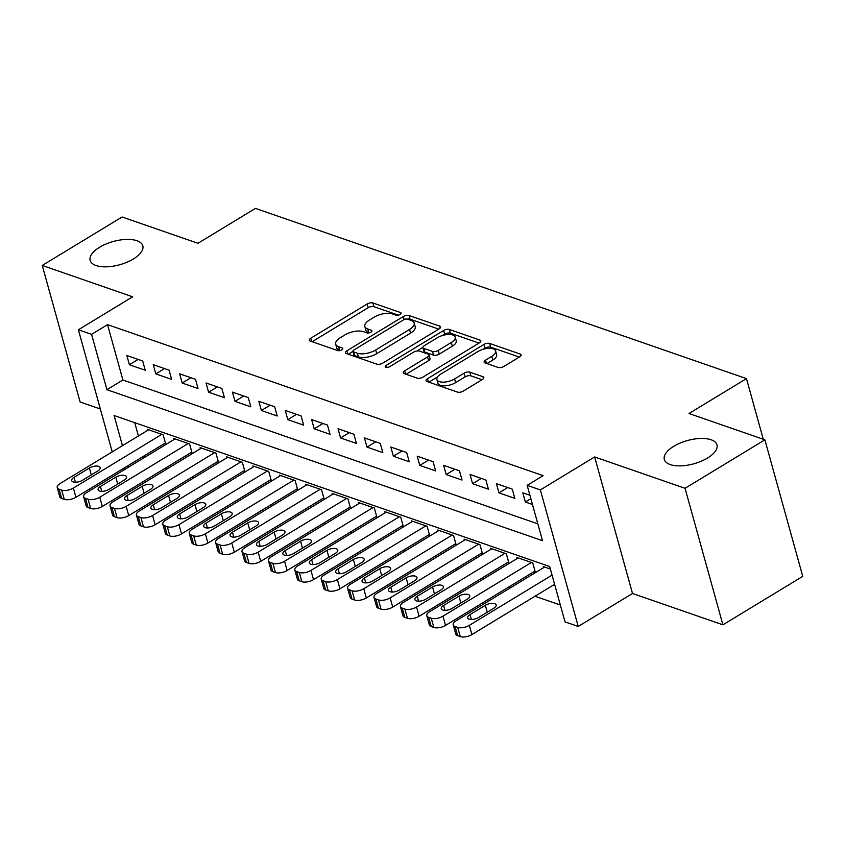 <?xml version="1.0" encoding="UTF-8"?>
<svg xmlns="http://www.w3.org/2000/svg" width="845" height="845" viewBox="0 0 845 845"><rect width="100%" height="100%" fill="white"/><g stroke="black" fill="none" stroke-linecap="round" stroke-linejoin="round"><path stroke-width="1.27" d="M400.065 314.488A2.936 1.299 -15.5 0 0 401.069 313.072A2.936 1.299 -15.5 0 0 400.445 312.523L372.909 302.975A4.193 1.848 -15.5 0 0 367.184 303.978L310.77 338.243A4.193 1.848 -15.5 0 0 309.323 340.26A4.193 1.848 -15.5 0 0 310.221 341.042L337.757 350.59A2.936 1.299 -15.5 0 0 341.76 349.883A2.936 1.299 -15.5 0 0 342.774 348.467A2.936 1.299 -15.5 0 0 342.14 347.918L338.581 346.693A13.404 5.915 -15.5 0 1 335.697 344.179A13.404 5.915 -15.5 0 1 340.313 337.725L345.024 334.863A13.404 5.915 -15.5 0 1 363.339 331.652L366.899 332.888A2.936 1.299 -15.5 0 0 370.913 332.18A2.936 1.299 -15.5 0 0 371.927 330.775A2.936 1.299 -15.5 0 0 371.293 330.226L367.733 328.99A13.404 5.915 -15.5 0 1 364.839 326.476A13.404 5.915 -15.5 0 1 369.466 320.023L374.166 317.171A13.404 5.915 -15.5 0 1 392.492 313.949L396.051 315.185A2.936 1.299 -15.5 0 0 400.065 314.488M673.761 446.308A27.315 12.062 -15.5 0 0 664.339 459.469A27.315 12.062 -15.5 0 0 680.838 465.859A27.315 12.062 -15.5 0 0 707.55 458.022A27.315 12.062 -15.5 0 0 716.972 444.871A27.315 12.062 -15.5 0 0 700.463 438.47A27.315 12.062 -15.5 0 0 673.761 446.308M99.594 247.258A27.315 12.062 -15.5 0 0 90.161 260.418A27.315 12.062 -15.5 0 0 106.671 266.819A27.315 12.062 -15.5 0 0 133.383 258.971A27.315 12.062 -15.5 0 0 142.805 245.821A27.315 12.062 -15.5 0 0 126.296 239.42A27.315 12.062 -15.5 0 0 99.594 247.258M498.127 367.459A4.193 1.848 -15.5 0 0 503.852 366.455L519.675 356.843A4.193 1.848 -15.5 0 0 521.122 354.826A4.193 1.848 -15.5 0 0 520.224 354.044L489.646 343.45A4.193 1.848 -15.5 0 0 483.921 344.454L427.496 378.708A4.193 1.848 -15.5 0 0 426.049 380.725A4.193 1.848 -15.5 0 0 426.957 381.507L457.536 392.112A4.193 1.848 -15.5 0 0 463.261 391.108L482.379 379.5A4.193 1.848 -15.5 0 0 483.826 377.483A4.193 1.848 -15.5 0 0 482.917 376.69L469.831 372.159A4.193 1.848 -15.5 0 0 464.106 373.163L454.631 378.919A11.207 4.943 -15.5 0 1 443.667 382.141A11.207 4.943 -15.5 0 1 436.897 379.511A11.207 4.943 -15.5 0 1 440.763 374.113L477.911 351.562A11.207 4.943 -15.5 0 1 488.864 348.341A11.207 4.943 -15.5 0 1 495.635 350.971A11.207 4.943 -15.5 0 1 491.769 356.368L485.579 360.128A4.193 1.848 -15.5 0 0 484.132 362.146A4.193 1.848 -15.5 0 0 485.041 362.928L498.127 367.459M764.883 439.822L802.75 576.353L722.919 624.825L685.052 488.304L764.883 439.822L688.992 413.511L746.473 378.613L255.454 208.388L197.973 243.297L122.081 216.985L42.25 265.457L132.665 296.806L78.384 329.772L91.577 334.345L107.547 324.649L543.124 475.65L527.153 485.347L540.356 489.92L578.223 626.451L565.02 621.867L549.672 566.52L114.096 415.518L122.451 445.674M685.052 488.304L594.637 456.955L540.356 489.92M439.094 328.906A4.193 1.848 -15.5 0 0 440.541 326.888A4.193 1.848 -15.5 0 0 439.632 326.107L409.054 315.512A4.193 1.848 -15.5 0 0 403.329 316.516L346.915 350.77A4.193 1.848 -15.5 0 0 345.468 352.787A4.193 1.848 -15.5 0 0 346.365 353.569L376.944 364.174A4.193 1.848 -15.5 0 0 382.669 363.17L439.094 328.906M449.35 329.476L479.928 340.081A4.193 1.848 -15.5 0 1 480.826 340.862A4.193 1.848 -15.5 0 1 479.379 342.88L422.965 377.134A4.193 1.848 -15.5 0 1 417.24 378.137L404.153 373.606A4.193 1.848 -15.5 0 1 403.255 372.825A4.193 1.848 -15.5 0 1 404.702 370.807L427.581 356.907A4.193 1.848 -15.5 0 0 429.028 354.889A4.193 1.848 -15.5 0 0 428.119 354.108L419.437 351.097A4.193 1.848 -15.5 0 0 413.712 352.101L389.894 366.572A2.936 1.299 -15.5 0 1 387.031 367.417A2.936 1.299 -15.5 0 1 385.257 366.719A2.936 1.299 -15.5 0 1 386.271 365.315L443.625 330.479A4.193 1.848 -15.5 0 1 449.35 329.476L450.374 333.162L479.02 343.102M42.25 265.457L80.117 401.988L100.354 409.001M533.966 571.695L535.286 572.149L532.73 562.928L516.886 557.436L517.193 558.513M507.57 562.548L508.891 563.002L506.335 553.781L490.491 548.289L490.787 549.366M481.175 553.39L482.495 553.855L479.928 544.624L464.095 539.131L464.391 540.208M454.768 544.243L456.089 544.698L453.533 535.476L437.699 529.984L437.995 531.061M428.373 535.086L429.693 535.55L427.137 526.319L411.293 520.837L411.599 521.914M401.977 525.939L403.297 526.393L400.741 517.172L384.897 511.679L385.193 512.757M375.581 516.791L376.902 517.246L374.335 508.025L358.502 502.532L358.798 503.609M349.175 507.634L350.495 508.099L347.939 498.867L332.096 493.374L332.402 494.452M322.779 498.487L324.1 498.941L321.544 489.72L305.7 484.227L305.996 485.305M296.384 489.329L297.704 489.794L295.137 480.562L279.304 475.07L279.6 476.157M269.977 480.182L271.298 480.636L268.742 471.415L252.908 465.922L253.204 467M243.582 471.035L244.902 471.489L242.346 462.268L226.502 456.775L226.809 457.853M217.186 461.877L218.506 462.331L215.95 453.11L200.107 447.618L200.402 448.695M190.79 452.73L192.111 453.184L189.544 443.963L173.711 438.47L174.007 439.548M142.678 361.005L126.845 355.523L129.401 364.744L145.245 370.237L142.678 361.005M169.084 370.163L153.241 364.67L155.797 373.891L171.641 379.384L169.084 370.163M195.48 379.31L179.636 373.817L182.203 383.049L198.036 388.542L195.48 379.31M221.876 388.468L206.043 382.975L208.599 392.196L224.432 397.689L221.876 388.468M248.282 397.615L232.438 392.122L234.994 401.354L250.838 406.836L248.282 397.615M274.678 406.772L258.834 401.28L261.39 410.501L277.234 415.993L274.678 406.772M301.074 415.92L285.24 410.427L287.796 419.648L303.63 425.141L301.074 415.92M327.469 425.067L311.636 419.574L314.192 428.806L330.036 434.298L327.469 425.067M353.875 434.224L338.032 428.732L340.588 437.953L356.432 443.445L353.875 434.224M380.271 443.371L364.427 437.879L366.994 447.111L382.827 452.603L380.271 443.371M406.667 452.529L390.834 447.037L393.39 456.258L409.223 461.75L406.667 452.529M433.073 461.676L417.229 456.184L419.785 465.415L435.629 470.897L433.073 461.676M459.469 470.823L443.625 465.341L446.181 474.563L462.025 480.055L459.469 470.823M485.864 479.981L470.031 474.489L472.587 483.71L488.421 489.202L485.864 479.981M512.26 489.128L496.427 483.636L498.983 492.867L514.827 498.36L512.26 489.128M107.547 324.649L122.895 379.996L537.832 523.847M529.899 495.244L522.823 492.793L525.379 502.014L532.466 504.476M165.44 468.119L167.342 468.774M191.836 477.267L193.737 477.932M218.232 486.424L220.133 487.079M244.638 495.571L246.529 496.237M271.034 504.729L272.935 505.384M297.429 513.876L299.331 514.531M323.825 523.023L325.726 523.689M350.231 532.181L352.133 532.836M376.627 541.328L378.528 541.994M403.023 550.486L404.924 551.141M429.418 559.633L431.32 560.298M455.825 568.791L457.726 569.445M482.22 577.938L484.122 578.593M508.616 587.085L510.517 587.75M535.022 596.243L560.351 605.02M134.735 422.68L138.422 435.978M143.967 455.973L144.4 457.525M164.384 443.572L165.704 444.037L163.148 434.805L147.315 429.313L147.611 430.39M543.588 567.671L543.293 566.594L550.37 569.044M763.288 439.273L746.473 378.613M594.637 456.955L632.504 593.486L722.919 624.825M632.504 593.486L578.223 626.451M124.975 469.324L123.074 468.658M91.577 334.345L106.924 389.693L542.511 540.694L527.153 485.347M112.237 451.874L78.384 329.772M127.996 465.669L128.429 467.222M122.895 379.996L106.924 389.693M129.401 364.744L138.147 359.431M155.797 373.891L164.543 368.589M182.203 383.049L190.938 377.736M208.599 392.196L217.334 386.894M234.994 401.354L243.74 396.041M261.39 410.501L270.136 405.199M287.796 419.648L296.532 414.346M314.192 428.806L322.938 423.493M340.588 437.953L349.334 432.651M366.994 447.111L375.729 441.798M393.39 456.258L402.125 450.955M419.785 465.415L428.531 460.102M446.181 474.563L454.927 469.25M472.587 483.71L481.323 478.407M498.983 492.867L507.729 487.554M525.379 502.014L530.861 498.687M364.839 326.476L365.864 330.173A13.404 5.915 -15.5 0 0 368.747 332.676L367.733 328.99M335.697 344.179L336.711 347.865A13.404 5.915 -15.5 0 0 339.605 350.379L338.581 346.693M398.407 315.153L373.934 306.672A4.193 1.848 -15.5 0 0 368.209 307.675L312.154 341.707M352.988 351.393L348.298 354.245M438.724 329.127L410.078 319.199A4.193 1.848 -15.5 0 0 407.364 319.114M407.522 319.156A2.936 1.299 -15.5 0 0 403.509 319.864L353.992 349.936A2.936 1.299 -15.5 0 0 352.978 351.351A2.936 1.299 -15.5 0 0 353.611 351.9L357.361 353.199A13.404 5.915 -15.5 0 0 375.687 349.988L409.54 329.434A13.404 5.915 -15.5 0 0 414.166 322.97A13.404 5.915 -15.5 0 0 411.272 320.466L407.522 319.156M352.978 351.351L354.002 355.037A2.936 1.299 -15.5 0 0 354.636 355.587L353.611 351.9M414.166 322.97L415.191 326.666A13.404 5.915 -15.5 0 1 410.564 333.12L376.712 353.675A13.404 5.915 -15.5 0 1 358.386 356.886L354.636 355.587M406.086 374.272L428.605 360.604A4.193 1.848 -15.5 0 0 430.042 358.586L429.028 354.889M416.976 350.981L422.901 347.379M442.463 335.497L444.65 334.176L443.625 330.479M451.325 342.489A11.207 4.943 -15.5 0 0 455.191 337.092A11.207 4.943 -15.5 0 0 448.42 334.472A11.207 4.943 -15.5 0 0 437.457 337.683L424.37 345.637A4.193 1.848 -15.5 0 0 422.922 347.654A4.193 1.848 -15.5 0 0 423.831 348.436L432.513 351.446A4.193 1.848 -15.5 0 0 438.238 350.443L451.325 342.489L452.339 346.186A11.207 4.943 -15.5 0 0 456.215 340.788L455.191 337.092M422.922 347.654L423.947 351.34A4.193 1.848 -15.5 0 0 424.855 352.122L423.831 348.436M452.339 346.186L439.263 354.129A4.193 1.848 -15.5 0 1 433.538 355.132L424.855 352.122M450.374 333.162A4.193 1.848 -15.5 0 0 444.65 334.176M495.635 350.971L496.659 354.657A11.207 4.943 -15.5 0 1 492.793 360.054L486.963 363.593M436.897 379.511L437.921 383.197A11.207 4.943 -15.5 0 0 444.692 385.827A11.207 4.943 -15.5 0 0 455.656 382.605L454.631 378.919M482.02 379.711L470.855 375.845A4.193 1.848 -15.5 0 0 465.13 376.849L455.656 382.605M519.316 357.065L490.67 347.137A4.193 1.848 -15.5 0 0 484.945 348.14L482.917 349.376M437.541 376.923L428.88 382.183M161.828 434.351L73.378 488.061A8.534 3.771 -15.5 0 1 61.706 490.111L59.066 489.192A8.534 3.771 -15.5 0 1 57.228 487.597A8.534 3.771 -15.5 0 1 60.175 483.488L148.625 429.778M165.409 442.96L75.934 497.282A8.534 3.771 164.5 0 1 64.273 499.332L61.632 498.423A8.534 3.771 164.5 0 1 59.794 496.818L57.228 487.597M82.493 480.256L97.819 470.95A6.823 3.01 -15.5 0 0 100.175 467.665A6.823 3.01 -15.5 0 0 96.055 466.06A6.823 3.01 -15.5 0 0 89.38 468.024L74.054 477.33A6.823 3.01 -15.5 0 0 71.688 480.615A6.823 3.01 -15.5 0 0 75.818 482.22A6.823 3.01 -15.5 0 0 82.493 480.256M188.224 443.498L99.773 497.209A8.534 3.771 -15.5 0 1 88.112 499.258L85.472 498.349A8.534 3.771 -15.5 0 1 83.634 496.744A8.534 3.771 -15.5 0 1 86.581 492.635L175.031 438.925M191.804 452.107L102.329 506.44A8.534 3.771 164.5 0 1 90.668 508.489L88.028 507.57A8.534 3.771 164.5 0 1 86.19 505.975L83.634 496.744M108.899 489.413L124.226 480.097A6.823 3.01 -15.5 0 0 126.581 476.812A6.823 3.01 -15.5 0 0 122.451 475.217A6.823 3.01 -15.5 0 0 115.776 477.171L100.449 486.477A6.823 3.01 -15.5 0 0 98.094 489.773A6.823 3.01 -15.5 0 0 102.213 491.367A6.823 3.01 -15.5 0 0 108.899 489.413M214.63 452.656L126.169 506.366A8.534 3.771 -15.5 0 1 114.508 508.415L111.867 507.496A8.534 3.771 -15.5 0 1 110.03 505.901A8.534 3.771 -15.5 0 1 112.976 501.793L201.427 448.082M218.211 461.254L128.736 515.587A8.534 3.771 164.5 0 1 117.064 517.636L114.424 516.717A8.534 3.771 164.5 0 1 112.586 515.123L110.03 505.901M135.295 498.561L150.621 489.255A6.823 3.01 -15.5 0 0 152.977 485.959A6.823 3.01 -15.5 0 0 148.847 484.365A6.823 3.01 -15.5 0 0 142.171 486.329L126.845 495.635A6.823 3.01 -15.5 0 0 124.49 498.92A6.823 3.01 -15.5 0 0 128.62 500.525A6.823 3.01 -15.5 0 0 135.295 498.561M241.026 461.803L152.575 515.513A8.534 3.771 -15.5 0 1 140.904 517.562L138.263 516.644A8.534 3.771 -15.5 0 1 136.425 515.049A8.534 3.771 -15.5 0 1 139.372 510.94L227.823 457.229M244.606 470.411L155.131 524.745A8.534 3.771 164.5 0 1 143.46 526.784L140.819 525.875A8.534 3.771 164.5 0 1 138.981 524.28L136.425 515.049M161.691 507.708L177.017 498.402A6.823 3.01 -15.5 0 0 179.372 495.117A6.823 3.01 -15.5 0 0 175.253 493.512A6.823 3.01 -15.5 0 0 168.567 495.476L153.241 504.782A6.823 3.01 -15.5 0 0 150.885 508.077A6.823 3.01 -15.5 0 0 155.015 509.672A6.823 3.01 -15.5 0 0 161.691 507.708M267.421 470.961L178.971 524.671A8.534 3.771 -15.5 0 1 167.299 526.72L164.669 525.801A8.534 3.771 -15.5 0 1 162.831 524.206A8.534 3.771 -15.5 0 1 165.768 520.087L254.229 466.377M271.002 479.559L181.527 533.892A8.534 3.771 164.5 0 1 169.866 535.941L167.225 535.022A8.534 3.771 164.5 0 1 165.388 533.427L162.831 524.206M188.086 516.865L203.423 507.56A6.823 3.01 -15.5 0 0 205.779 504.264A6.823 3.01 -15.5 0 0 201.649 502.669A6.823 3.01 -15.5 0 0 194.973 504.623L179.647 513.94A6.823 3.01 -15.5 0 0 177.292 517.224A6.823 3.01 -15.5 0 0 181.411 518.819A6.823 3.01 -15.5 0 0 188.086 516.865M293.828 480.108L205.367 533.818A8.534 3.771 -15.5 0 1 193.706 535.867L191.065 534.948A8.534 3.771 -15.5 0 1 189.227 533.353A8.534 3.771 -15.5 0 1 192.174 529.245L280.625 475.534M297.398 488.716L207.923 543.039A8.534 3.771 164.5 0 1 196.262 545.088L193.621 544.18A8.534 3.771 164.5 0 1 191.783 542.574L189.227 533.353M214.493 526.012L229.819 516.707A6.823 3.01 -15.5 0 0 232.174 513.422A6.823 3.01 -15.5 0 0 228.044 511.816A6.823 3.01 -15.5 0 0 221.369 513.781L206.043 523.087A6.823 3.01 -15.5 0 0 203.687 526.372A6.823 3.01 -15.5 0 0 207.817 527.977A6.823 3.01 -15.5 0 0 214.493 526.012M320.223 489.255L231.773 542.976A8.534 3.771 -15.5 0 1 220.101 545.014L217.461 544.106A8.534 3.771 -15.5 0 1 215.623 542.511A8.534 3.771 -15.5 0 1 218.57 538.392L307.02 484.681M323.804 497.863L234.329 552.197A8.534 3.771 164.5 0 1 222.657 554.246L220.017 553.327A8.534 3.771 164.5 0 1 218.179 551.732L215.623 542.511M240.888 535.17L256.215 525.854A6.823 3.01 -15.5 0 0 258.57 522.569A6.823 3.01 -15.5 0 0 254.44 520.974A6.823 3.01 -15.5 0 0 247.765 522.928L232.438 532.234A6.823 3.01 -15.5 0 0 230.083 535.529A6.823 3.01 -15.5 0 0 234.213 537.124A6.823 3.01 -15.5 0 0 240.888 535.17M346.619 498.413L258.169 552.123A8.534 3.771 -15.5 0 1 246.497 554.172L243.856 553.253A8.534 3.771 -15.5 0 1 242.019 551.658A8.534 3.771 -15.5 0 1 244.965 547.549L333.416 493.839M350.2 507.021L260.725 561.344A8.534 3.771 164.5 0 1 249.064 563.393L246.423 562.485A8.534 3.771 164.5 0 1 244.585 560.879L242.019 551.658M267.284 544.317L282.61 535.012A6.823 3.01 -15.5 0 0 284.966 531.727A6.823 3.01 -15.5 0 0 280.846 530.121A6.823 3.01 -15.5 0 0 274.171 532.086L258.834 541.391A6.823 3.01 -15.5 0 0 256.479 544.676A6.823 3.01 -15.5 0 0 260.609 546.282A6.823 3.01 -15.5 0 0 267.284 544.317M373.015 507.56L284.564 561.27A8.534 3.771 -15.5 0 1 272.903 563.319L270.263 562.411A8.534 3.771 -15.5 0 1 268.425 560.805A8.534 3.771 -15.5 0 1 271.361 556.697L359.822 502.986M376.595 516.168L287.12 570.502A8.534 3.771 164.5 0 1 275.459 572.551L272.819 571.632A8.534 3.771 164.5 0 1 270.981 570.037L268.425 560.805M293.69 553.475L309.016 544.159A6.823 3.01 -15.5 0 0 311.372 540.874A6.823 3.01 -15.5 0 0 307.242 539.268A6.823 3.01 -15.5 0 0 300.566 541.233L285.24 550.539A6.823 3.01 -15.5 0 0 282.885 553.834A6.823 3.01 -15.5 0 0 287.004 555.429A6.823 3.01 -15.5 0 0 293.69 553.475M399.421 516.717L310.96 570.428A8.534 3.771 -15.5 0 1 299.299 572.477L296.658 571.558A8.534 3.771 -15.5 0 1 294.82 569.963A8.534 3.771 -15.5 0 1 297.767 565.854L386.218 512.133M402.991 525.315L313.527 579.649A8.534 3.771 164.5 0 1 301.855 581.698L299.214 580.779A8.534 3.771 164.5 0 1 297.377 579.184L294.82 569.963M320.086 562.622L335.412 553.317A6.823 3.01 -15.5 0 0 337.768 550.021A6.823 3.01 -15.5 0 0 333.638 548.426A6.823 3.01 -15.5 0 0 326.962 550.38L311.636 559.696A6.823 3.01 -15.5 0 0 309.281 562.981A6.823 3.01 -15.5 0 0 313.411 564.587A6.823 3.01 -15.5 0 0 320.086 562.622M425.817 525.865L337.366 579.575A8.534 3.771 -15.5 0 1 325.695 581.624L323.054 580.705A8.534 3.771 -15.5 0 1 321.216 579.11A8.534 3.771 -15.5 0 1 324.163 575.001L412.613 521.291M429.397 534.473L339.922 588.807A8.534 3.771 164.5 0 1 328.251 590.845L325.61 589.937A8.534 3.771 164.5 0 1 323.772 588.342L321.216 579.11M346.482 571.769L361.808 562.464A6.823 3.01 -15.5 0 0 364.163 559.179A6.823 3.01 -15.5 0 0 360.044 557.573A6.823 3.01 -15.5 0 0 353.358 559.538L338.032 568.843A6.823 3.01 -15.5 0 0 335.676 572.128A6.823 3.01 -15.5 0 0 339.806 573.734A6.823 3.01 -15.5 0 0 346.482 571.769M452.212 535.022L363.762 588.733A8.534 3.771 -15.5 0 1 352.09 590.771L349.46 589.863A8.534 3.771 -15.5 0 1 347.612 588.268A8.534 3.771 -15.5 0 1 350.559 584.148L439.02 530.438M455.793 543.62L366.318 597.954A8.534 3.771 164.5 0 1 354.657 600.003L352.016 599.084A8.534 3.771 164.5 0 1 350.179 597.489L347.612 588.268M372.877 580.927L388.204 571.621A6.823 3.01 -15.5 0 0 390.57 568.326A6.823 3.01 -15.5 0 0 386.44 566.731A6.823 3.01 -15.5 0 0 379.764 568.685L364.438 578.001A6.823 3.01 -15.5 0 0 362.082 581.286A6.823 3.01 -15.5 0 0 366.202 582.881A6.823 3.01 -15.5 0 0 372.877 580.927M478.608 544.169L390.158 597.88A8.534 3.771 -15.5 0 1 378.497 599.929L375.856 599.01A8.534 3.771 -15.5 0 1 374.018 597.415A8.534 3.771 -15.5 0 1 376.965 593.306L465.415 539.596M482.189 552.778L392.714 607.101A8.534 3.771 164.5 0 1 381.053 609.15L378.412 608.242A8.534 3.771 164.5 0 1 376.574 606.636L374.018 597.415M399.284 590.074L414.61 580.769A6.823 3.01 -15.5 0 0 416.965 577.484A6.823 3.01 -15.5 0 0 412.835 575.878A6.823 3.01 -15.5 0 0 406.16 577.843L390.834 587.148A6.823 3.01 -15.5 0 0 388.478 590.433A6.823 3.01 -15.5 0 0 392.598 592.039A6.823 3.01 -15.5 0 0 399.284 590.074M505.014 553.317L416.553 607.027A8.534 3.771 -15.5 0 1 404.892 609.076L402.252 608.168A8.534 3.771 -15.5 0 1 400.414 606.562A8.534 3.771 -15.5 0 1 403.361 602.453L491.811 548.743M508.595 561.925L419.12 616.259A8.534 3.771 164.5 0 1 407.448 618.308L404.808 617.389A8.534 3.771 164.5 0 1 402.97 615.794L400.414 606.562M425.679 599.232L441.005 589.916A6.823 3.01 -15.5 0 0 443.361 586.631A6.823 3.01 -15.5 0 0 439.231 585.036A6.823 3.01 -15.5 0 0 432.555 586.99L417.229 596.295A6.823 3.01 -15.5 0 0 414.874 599.591A6.823 3.01 -15.5 0 0 419.004 601.186A6.823 3.01 -15.5 0 0 425.679 599.232M531.41 562.474L442.96 616.185A8.534 3.771 -15.5 0 1 431.288 618.234L428.647 617.315A8.534 3.771 -15.5 0 1 426.809 615.72A8.534 3.771 -15.5 0 1 429.756 611.611L518.207 557.901M534.991 571.072L445.516 625.406A8.534 3.771 164.5 0 1 433.844 627.455L431.214 626.536A8.534 3.771 164.5 0 1 429.366 624.941L426.809 615.72M452.075 608.379L467.401 599.073A6.823 3.01 -15.5 0 0 469.757 595.778A6.823 3.01 -15.5 0 0 465.637 594.183A6.823 3.01 -15.5 0 0 458.962 596.147L443.625 605.453A6.823 3.01 -15.5 0 0 441.27 608.738A6.823 3.01 -15.5 0 0 445.399 610.343A6.823 3.01 -15.5 0 0 452.075 608.379M552.049 575.118L469.355 625.332A8.534 3.771 -15.5 0 1 457.694 627.381L455.054 626.472A8.534 3.771 -15.5 0 1 453.216 624.867A8.534 3.771 -15.5 0 1 456.152 620.758L544.613 567.048M554.616 584.339L471.911 634.563A8.534 3.771 164.5 0 1 460.25 636.612L457.61 635.693A8.534 3.771 164.5 0 1 455.772 634.099L453.216 624.867M478.471 617.526L493.807 608.22A6.823 3.01 -15.5 0 0 496.163 604.935A6.823 3.01 -15.5 0 0 492.033 603.33A6.823 3.01 -15.5 0 0 485.357 605.295L470.031 614.6A6.823 3.01 -15.5 0 0 467.676 617.896A6.823 3.01 -15.5 0 0 471.795 619.491A6.823 3.01 -15.5 0 0 478.471 617.526M400.815 313.865L400.445 312.523M342.51 349.27L342.14 347.918M371.663 331.567L371.293 330.226M311.678 341.549L310.77 338.243M368.209 307.675L367.184 303.978M373.934 306.672L372.909 302.975M347.834 354.076L346.915 350.77M404.163 319.526L403.329 316.516M410.078 319.199L409.054 315.512M440.171 328.029L439.632 326.107M358.386 356.886L357.361 353.199M376.712 353.675L375.687 349.988M410.564 333.12L409.54 329.434M480.456 341.993L479.928 340.081M405.611 374.113L404.702 370.807M428.605 360.604L427.581 356.907M386.852 367.417L386.271 365.315M433.538 355.132L432.513 351.446M439.263 354.129L438.238 350.443M486.498 363.434L485.579 360.128M492.793 360.054L491.769 356.368M465.13 376.849L464.106 373.163M470.855 375.845L469.831 372.159M483.456 378.613L482.917 376.69M428.415 382.014L427.496 378.708M484.945 348.14L483.921 344.454M490.67 347.137L489.646 343.45M520.752 355.967L520.224 354.044M73.378 488.061L75.934 497.282M59.066 489.192L61.632 498.423M61.706 490.111L64.273 499.332M75.406 482.22L74.054 477.33M91.292 474.922L89.38 468.024M99.773 497.209L102.329 506.44M85.472 498.349L88.028 507.57M88.112 499.258L90.668 508.489M101.801 491.378L100.449 486.477M117.687 484.069L115.776 477.171M126.169 506.366L128.736 515.587M111.867 507.496L114.424 516.717M114.508 508.415L117.064 517.636M128.208 500.525L126.845 495.635M144.083 493.226L142.171 486.329M152.575 515.513L155.131 524.745M138.263 516.644L140.819 525.875M140.904 517.562L143.46 526.784M154.603 509.683L153.241 504.782M170.489 502.374L168.567 495.476M178.971 524.671L181.527 533.892M164.669 525.801L167.225 535.022M167.299 526.72L169.866 535.941M180.999 518.83L179.647 513.94M196.885 511.521L194.973 504.623M205.367 533.818L207.923 543.039M191.065 534.948L193.621 544.18M193.706 535.867L196.262 545.088M207.395 527.977L206.043 523.087M223.281 520.678L221.369 513.781M231.773 542.976L234.329 552.197M217.461 544.106L220.017 553.327M220.101 545.014L222.657 554.246M233.801 537.135L232.438 532.234M249.676 529.826L247.765 522.928M258.169 552.123L260.725 561.344M243.856 553.253L246.423 562.485M246.497 554.172L249.064 563.393M260.197 546.282L258.834 541.391M276.083 538.983L274.171 532.086M284.564 561.27L287.12 570.502M270.263 562.411L272.819 571.632M272.903 563.319L275.459 572.551M286.592 555.44L285.24 550.539M302.478 548.13L300.566 541.233M310.96 570.428L313.527 579.649M296.658 571.558L299.214 580.779M299.299 572.477L301.855 581.698M312.999 564.587L311.636 559.696M328.874 557.278L326.962 550.38M337.366 579.575L339.922 588.807M323.054 580.705L325.61 589.937M325.695 581.624L328.251 590.845M339.394 573.734L338.032 568.843M355.28 566.435L353.358 559.538M363.762 588.733L366.318 597.954M349.46 589.863L352.016 599.084M352.09 590.771L354.657 600.003M365.79 582.892L364.438 578.001M381.676 575.582L379.764 568.685M390.158 597.88L392.714 607.101M375.856 599.01L378.412 608.242M378.497 599.929L381.053 609.15M392.186 592.039L390.834 587.148M408.072 584.74L406.16 577.843M416.553 607.027L419.12 616.259M402.252 608.168L404.808 617.389M404.892 609.076L407.448 618.308M418.592 601.196L417.229 596.295M434.467 593.887L432.555 586.99M442.96 616.185L445.516 625.406M428.647 617.315L431.214 626.536M431.288 618.234L433.844 627.455M444.988 610.343L443.625 605.453M460.874 603.045L458.962 596.147M469.355 625.332L471.911 634.563M455.054 626.472L457.61 635.693M457.694 627.381L460.25 636.612M471.383 619.501L470.031 614.6M487.269 612.192L485.357 605.295"/></g></svg>

